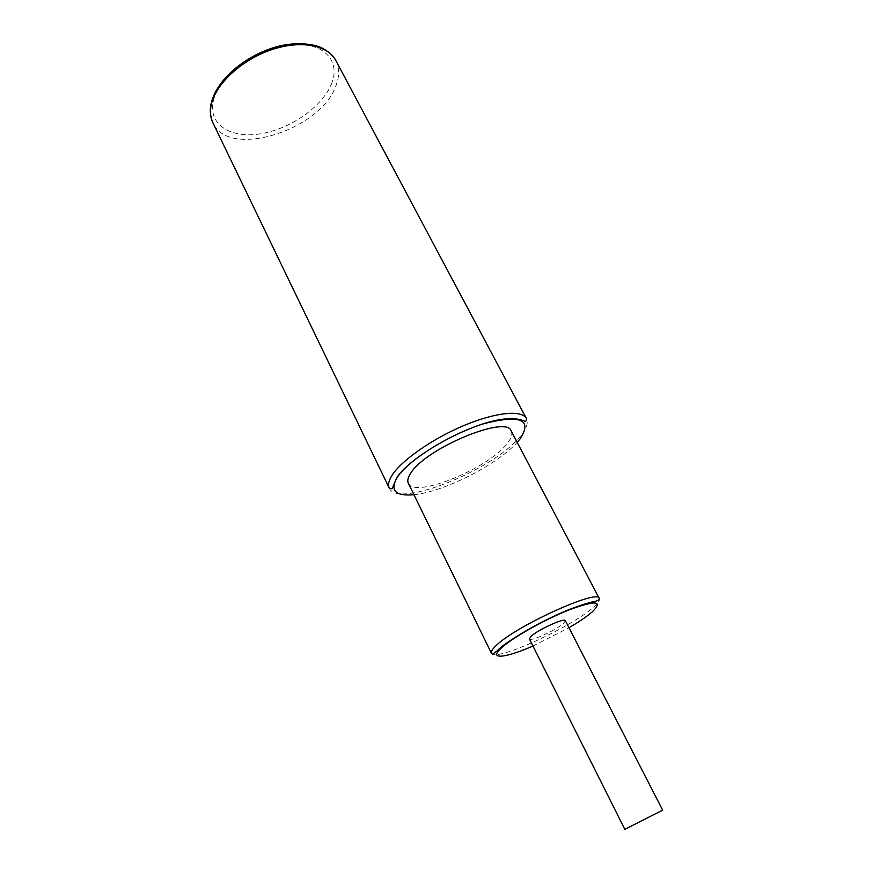 <?xml version="1.0" encoding="UTF-8"?>
<svg xmlns="http://www.w3.org/2000/svg" width="873" height="873" viewBox="0 0 873 873"><rect width="100%" height="100%" fill="white"/><g stroke="black" fill="none" stroke-linecap="round" stroke-linejoin="round"><path stroke-width="0.65" stroke-dasharray="4.37 3.27" d="M408.324 483.238C414.195 499.16 490.32 467.677 507.77 442.709C511.48 437.81 512.626 433.925 511.218 431.033M529.387 638.927C530.031 642.102 556.821 629.859 563.674 623.3L565.355 620.681M332.1 82.237C323.948 105.458 291.735 128.571 261.322 133.667C230.854 139.069 207.479 124.621 213.438 100.537C218.883 76.529 254.916 49.357 287.981 45.101C321.144 40.474 340.699 58.971 332.1 82.237M335.789 60.455C339.357 67.45 339.564 75.405 336.432 84.332C322.835 129.291 228.802 159.879 212.903 122.798M389.26 488.105C397.521 509.396 497.741 468.048 521.563 434.634C526.746 427.89 528.361 422.521 526.419 418.527M413.933 494.707C443.56 492.012 497.501 464.643 517.165 442.338M491.423 653.211C494.063 662.596 572.251 626.956 593.716 606.953C598.201 602.97 600.067 600.144 599.315 598.485M532.945 646.02L568.978 627.731M211.266 103.112L211.681 101.443"/><path stroke-width="1.31" d="M599.315 598.485L511.218 431.033C506.842 414.479 424.66 448.766 410.528 473.548C407.909 477.596 407.167 480.827 408.324 483.238L491.423 653.211C490.779 651.847 492.088 649.556 495.351 646.347C513.52 627.098 598.507 588.216 599.315 598.485C599.336 599.729 598.169 600.613 595.812 601.137C592.363 601.617 575.984 606.309 562.954 612.169C537.43 622.995 507.791 640.924 499.138 648.923C494.904 653.069 492.328 654.499 491.423 653.211M662.662 810.155L565.355 620.681C564.918 617.407 537.375 630.011 530.893 636.482L529.387 638.927L624.817 829.35L662.662 810.155L624.817 829.35M211.266 103.112C209.575 109.452 210.12 116.022 212.903 122.798C210.24 117.266 209.771 110.904 211.473 103.745C216.318 83.306 241.941 59.779 271.187 49.848C300.432 39.798 327.768 44.949 335.789 60.455L526.419 418.527C521.999 409.688 495.755 412.143 463.978 425.511C432.244 438.813 401.144 460.628 391.901 475.545C388.638 480.783 387.765 484.973 389.26 488.105L392.042 488.869L396.68 477.924C409.033 457.768 463.345 426.45 497.916 419.989C517.373 416.345 524.913 421.528 524.608 421.168C526.059 421.43 526.659 420.546 526.419 418.527M517.165 442.338L520.166 438.781C532.53 419.597 520.646 414.489 484.537 423.481C450.239 433.805 407.658 460.464 396.953 477.847C389.838 490.67 395.502 496.29 413.933 494.707M568.978 627.731C579.257 621.707 587.071 616.371 592.407 611.733C603.483 600.755 595.757 600.122 569.251 609.823C543.999 619.797 510.869 638.61 500.578 648.683C488.52 659.999 505.762 657.98 532.945 646.02M211.681 101.443C218.457 77.271 248.139 53.853 279.065 46.127C296.012 41.893 313.549 43.814 321.875 47.96C328.15 51.125 332.788 55.294 335.789 60.455M212.903 122.798L389.26 488.105"/></g></svg>
